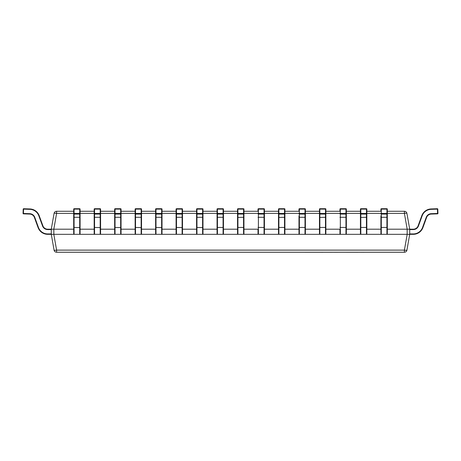 <?xml version="1.0" encoding="UTF-8"?>
<svg xmlns="http://www.w3.org/2000/svg" width="461" height="461" viewBox="0 0 461 461"><rect width="100%" height="100%" fill="white"/><g stroke="black" fill="none" stroke-linecap="round" stroke-linejoin="round"><path stroke-width="0.69" d="M409.714 233.934L413.292 233.934A9.854 9.854 0 0 0 422.558 227.452L426.246 217.304A5.503 5.503 0 0 1 431.231 213.691L437.564 213.466L437.581 213.852L431.242 214.071A5.123 5.123 0 0 0 426.609 217.436L422.916 227.584A10.24 10.24 0 0 1 413.292 234.321L409.714 234.321L406.925 250.127A2.559 2.559 0 0 1 404.406 252.242L56.594 252.242A2.559 2.559 0 0 1 54.075 250.127L51.286 234.321L47.708 234.321A10.24 10.24 0 0 1 38.084 227.584L34.391 217.436A5.123 5.123 0 0 0 29.758 214.071L23.419 213.852A0.386 0.386 0 0 1 23.05 213.455L23.2 209.104L23.05 213.455L29.769 213.691A5.503 5.503 0 0 1 34.754 217.304L38.442 227.452A9.854 9.854 0 0 0 47.708 233.934L51.286 233.934M51.286 229.584L47.708 229.584A5.503 5.503 0 0 1 42.533 225.959L38.839 215.817A9.854 9.854 0 0 0 29.925 209.34L23.2 209.104A0.386 0.386 0 0 1 23.597 208.735L29.936 208.954A10.24 10.24 0 0 1 39.202 215.685L42.896 225.832A5.123 5.123 0 0 0 47.708 229.198L51.286 229.198L54.075 213.397A2.559 0.438 10 0 1 56.594 213.397L53.81 229.198L53.851 234.321L79.707 234.321A0.386 0.386 0 0 0 80.087 233.934L80.087 209.115A0.386 0.386 180 0 0 80.087 209.087M29.925 209.34L29.936 208.954A10.24 10.24 0 0 1 39.202 215.685L42.896 225.832A5.123 5.123 0 0 0 47.708 229.198L47.708 229.584M54.075 213.397A2.559 2.559 0 0 1 56.594 211.276L73.691 211.276L73.691 209.115L74.071 208.735A0.386 0.386 0 0 0 73.691 209.115L73.691 213.466L80.087 213.466A0.386 0.386 -0 0 1 79.707 213.852L74.071 213.852L74.071 234.321A0.386 0.386 0 0 1 73.691 233.934L73.691 213.466A0.386 0.386 -0 0 0 74.071 213.852L74.071 209.104L80.087 209.115A0.386 0.386 -0 0 0 79.707 208.735L74.071 208.735M381.293 208.735A0.386 0.386 0 0 0 380.913 209.115L381.293 208.735L386.929 208.735L387.309 209.115L387.309 233.934A0.386 0.386 0 0 1 386.929 234.321L381.293 234.321A0.386 0.386 0 0 1 380.913 233.934L380.913 215.817M387.309 215.817L387.309 209.34M387.309 229.584L387.309 225.959M380.913 225.959L380.913 229.584M54.075 250.127A2.559 0.438 -10 0 0 56.594 250.127L404.406 250.127L407.19 234.321L386.929 234.321L386.929 209.104L381.293 209.104L381.293 213.852A0.386 0.386 -0 0 1 380.913 213.466L387.309 213.466A0.386 0.386 -0 0 1 386.929 213.852L381.293 213.852L381.293 234.321L360.813 234.321A0.386 0.386 0 0 1 360.427 233.934L360.427 209.115L360.813 208.735A0.386 0.386 0 0 0 360.427 209.115L360.427 215.817M80.087 211.276L94.171 211.276L94.171 209.115L94.557 208.735A0.386 0.386 0 0 0 94.171 209.115L94.171 213.466L100.573 213.466L100.573 233.934A0.386 0.386 0 0 1 100.187 234.321L94.557 234.321A0.386 0.386 0 0 1 94.171 233.934L94.171 213.466A0.386 0.386 -0 0 0 94.557 213.852L94.557 234.321L79.707 234.321L79.707 227.584L73.691 227.452M100.573 211.276L100.573 209.115L100.573 211.276L114.651 211.276L114.651 209.115L115.037 208.735A0.386 0.386 0 0 0 114.651 209.115L114.651 213.466L121.053 213.466L121.053 233.934A0.386 0.386 0 0 1 120.667 234.321L115.037 234.321A0.386 0.386 0 0 1 114.651 233.934L114.651 213.466A0.386 0.386 -0 0 0 115.037 213.852L115.037 234.321L100.187 234.321L100.187 227.584L94.171 227.452M366.829 213.691A0.386 0.386 -0 0 1 366.443 214.071L360.813 214.071L360.813 209.104L366.829 209.115L366.829 233.934A0.386 0.386 0 0 1 366.443 234.321L366.443 213.852L360.813 213.852A0.386 0.386 -0 0 1 360.427 213.466L366.443 213.455L366.443 208.735L360.813 208.735M366.829 215.817L366.829 209.34M366.829 229.584L366.829 225.959M360.427 225.959L360.427 229.584M366.443 213.455L366.829 213.466A0.386 0.386 -0 0 1 366.443 213.852L366.443 213.455M121.053 211.276L121.053 209.115L121.053 211.276L135.136 211.276L135.136 209.115L135.517 208.735A0.386 0.386 0 0 0 135.136 209.115L135.136 213.466L141.533 213.466L141.533 233.934A0.386 0.386 0 0 1 141.152 234.321L135.517 234.321A0.386 0.386 0 0 1 135.136 233.934L135.136 213.466A0.386 0.386 -0 0 0 135.517 213.852L135.517 234.321L120.667 234.321L120.667 227.584L114.651 227.452M340.333 208.735A0.386 0.386 0 0 0 339.947 209.115L340.333 208.735L345.963 208.735L346.349 209.115L346.349 233.934A0.386 0.386 0 0 1 345.963 234.321L340.333 234.321A0.386 0.386 0 0 1 339.947 233.934L339.947 229.584M346.349 215.817L346.349 209.34M346.349 229.584L346.349 225.959M366.829 217.304L360.813 217.436L360.813 234.321L345.963 234.321L345.963 209.104L340.333 209.104L340.333 213.852A0.386 0.386 -0 0 1 339.947 213.466L346.349 213.466A0.386 0.386 -0 0 1 345.963 213.852L340.333 213.852L340.333 234.321L319.848 234.321A0.386 0.386 0 0 1 319.467 233.934L319.467 209.115L319.848 208.735A0.386 0.386 0 0 0 319.467 209.115L319.467 215.817M141.533 211.276L141.533 209.115L141.533 211.276L155.616 211.276L155.616 209.115L155.997 208.735A0.386 0.386 0 0 0 155.616 209.115L155.616 213.466L162.013 213.466L162.013 233.934A0.386 0.386 0 0 1 161.632 234.321L155.997 234.321A0.386 0.386 0 0 1 155.616 233.934L155.616 213.466A0.386 0.386 -0 0 0 155.997 213.852L155.997 234.321L141.152 234.321L141.152 227.584L135.136 227.452M437.403 208.735L437.414 209.115L431.075 209.34A9.854 9.854 0 0 0 422.161 215.817L418.467 225.959L418.104 225.832A5.123 5.123 0 0 1 413.292 229.198A5.123 5.123 0 0 0 418.104 225.832A5.123 5.123 0 0 1 413.292 229.198A5.123 5.123 0 0 0 418.104 225.832L421.798 215.685A10.24 10.24 0 0 1 431.064 208.954L437.403 208.735A0.386 0.386 0 0 0 437.403 208.735A0.386 0.386 0 0 1 437.8 209.104L437.95 213.455A0.386 0.386 0 0 1 437.95 213.466A0.386 0.386 0 0 0 437.95 213.455L437.564 213.466L437.414 209.115L437.8 209.104M325.864 213.691A0.386 0.386 -0 0 1 325.483 214.071L319.848 214.071L319.848 209.104L325.864 209.115L325.864 233.934A0.386 0.386 0 0 1 325.483 234.321L325.483 213.852L319.848 213.852A0.386 0.386 -0 0 1 319.467 213.466L325.483 213.455L325.483 208.735L319.848 208.735M325.864 215.817L325.864 209.34M325.864 229.584L325.864 225.959M319.467 225.959L319.467 229.584M325.483 213.455L325.864 213.466A0.386 0.386 -0 0 1 325.483 213.852L325.483 213.455M162.013 211.276L162.013 209.115L162.013 211.276L176.096 211.276L176.096 209.115L176.482 208.735A0.386 0.386 0 0 0 176.096 209.115L176.096 213.466L182.498 213.466L182.498 233.934A0.386 0.386 0 0 1 182.112 234.321L176.482 234.321A0.386 0.386 0 0 1 176.096 233.934L176.096 213.466A0.386 0.386 -0 0 0 176.482 213.852L176.482 234.321L161.632 234.321L161.632 227.584L155.616 227.452M299.368 208.735A0.386 0.386 0 0 0 298.987 209.115L299.368 208.735L305.003 208.735L305.384 209.115L305.384 233.934A0.386 0.386 0 0 1 305.003 234.321L299.368 234.321A0.386 0.386 0 0 1 298.987 233.934L298.987 215.817M305.384 215.817L305.384 209.34M305.384 229.584L305.384 225.959M298.987 225.959L298.987 229.584M325.864 217.304L319.848 217.436L319.848 234.321L305.003 234.321L305.003 209.104L299.368 209.104L299.368 213.852A0.386 0.386 -0 0 1 298.987 213.466L305.384 213.466A0.386 0.386 -0 0 1 305.003 213.852L299.368 213.852L299.368 234.321L278.888 234.321A0.386 0.386 0 0 1 278.502 233.934L278.502 209.115L278.888 208.735A0.386 0.386 0 0 0 278.502 209.115L278.502 229.584M182.498 211.276L182.498 209.115L182.498 211.276L196.576 211.276L196.576 209.115L196.962 208.735A0.386 0.386 0 0 0 196.576 209.115L196.576 213.466L202.978 213.466L202.978 233.934A0.386 0.386 0 0 1 202.592 234.321L196.962 234.321A0.386 0.386 0 0 1 196.576 233.934L196.576 213.466A0.386 0.386 -0 0 0 196.962 213.852L196.962 234.321L182.112 234.321L182.112 227.584L176.096 227.452M284.904 213.691A0.386 0.386 -0 0 1 284.518 214.071L278.888 214.071L278.888 209.104L284.904 209.115L284.904 233.934A0.386 0.386 0 0 1 284.518 234.321L284.518 213.852L278.888 213.852A0.386 0.386 -0 0 1 278.502 213.466L284.518 213.455L284.518 208.735L278.888 208.735M284.904 215.817L284.904 209.34M284.904 229.584L284.904 225.959M284.518 213.455L284.904 213.466A0.386 0.386 -0 0 1 284.518 213.852L284.518 213.455M202.978 211.276L202.978 209.115L202.978 211.276L217.062 211.276L217.062 209.115L217.442 208.735A0.386 0.386 0 0 0 217.062 209.115L217.062 213.466L223.458 213.466L223.458 233.934A0.386 0.386 0 0 1 223.078 234.321L217.442 234.321A0.386 0.386 0 0 1 217.062 233.934L217.062 213.466A0.386 0.386 -0 0 0 217.442 213.852L217.442 234.321L202.592 234.321L202.592 227.584L196.576 227.452M258.408 208.735A0.386 0.386 0 0 0 258.022 209.115L258.408 208.735L264.038 208.735L264.424 209.115L264.424 233.934A0.386 0.386 0 0 1 264.038 234.321L258.408 234.321A0.386 0.386 0 0 1 258.022 233.934L258.022 229.584M264.424 215.817L264.424 209.34M264.424 229.584L264.424 225.959M284.904 217.304L278.888 217.436L278.888 234.321L264.038 234.321L264.038 209.104L258.408 209.104L258.408 213.852A0.386 0.386 -0 0 1 258.022 213.466L264.424 213.466A0.386 0.386 -0 0 1 264.038 213.852L258.408 213.852L258.408 234.321L237.922 234.321A0.386 0.386 0 0 1 237.542 233.934L237.542 209.115L237.922 208.735A0.386 0.386 0 0 0 237.542 209.115L237.542 215.817M223.458 211.276L223.458 209.115L223.458 211.276L237.542 211.276L237.542 209.34M243.938 213.691A0.386 0.386 -0 0 1 243.558 214.071L237.922 214.071L237.922 209.104L243.938 209.115L243.938 233.934A0.386 0.386 0 0 1 243.558 234.321L243.558 213.852L237.922 213.852A0.386 0.386 -0 0 1 237.542 213.466L243.558 213.455L243.558 208.735L237.922 208.735M243.938 215.817L243.938 209.34M243.938 229.584L243.938 225.959M237.542 225.959L237.542 229.584M243.558 213.455L243.938 213.466A0.386 0.386 -0 0 1 243.558 213.852L243.558 213.455M243.938 217.304L237.922 217.436L237.922 234.321L223.078 234.321L223.078 208.735L217.442 208.735M223.458 209.115A0.386 0.386 0 0 0 223.078 208.735A0.386 0.386 -0 0 1 223.458 209.115L223.458 213.466A0.386 0.386 -0 0 1 223.078 213.852L217.442 213.852L217.442 209.104L223.458 209.115A0.386 0.386 180 0 0 223.458 209.087M223.458 215.817L223.458 209.34M217.062 209.34L217.062 215.817M223.458 229.584L223.458 225.959M217.062 225.959L217.062 229.584M243.938 211.276L258.022 211.276L258.022 209.34M202.978 227.452L202.592 227.584L202.592 208.735L196.962 208.735M202.978 209.115A0.386 0.386 0 0 0 202.592 208.735A0.386 0.386 -0 0 1 202.978 209.115L202.978 213.466A0.386 0.386 -0 0 1 202.592 213.852L196.962 213.852L196.962 209.104L202.978 209.115A0.386 0.386 180 0 0 202.978 209.087M202.978 215.817L202.978 209.34M196.576 209.34L196.576 229.584M202.978 229.584L202.978 225.959M264.424 211.276L278.502 211.276L278.502 209.34M182.498 227.452L182.112 227.584L182.112 208.735L176.482 208.735M182.498 209.115A0.386 0.386 0 0 0 182.112 208.735A0.386 0.386 -0 0 1 182.498 209.115L182.498 213.466A0.386 0.386 -0 0 1 182.112 213.852L176.482 213.852L176.482 209.104L182.498 209.115A0.386 0.386 180 0 0 182.493 209.087M182.498 215.817L182.498 209.34M176.096 209.34L176.096 215.817M182.498 229.584L182.498 225.959M176.096 225.959L176.096 229.584M284.904 211.276L298.987 211.276L298.987 209.34M162.013 227.452L161.632 227.584L161.632 208.735L155.997 208.735M162.013 209.115A0.386 0.386 0 0 0 161.632 208.735A0.386 0.386 -0 0 1 162.013 209.115L162.013 213.466A0.386 0.386 -0 0 1 161.632 213.852L155.997 213.852L155.997 209.104L162.013 209.115A0.386 0.386 180 0 0 162.013 209.087M162.013 215.817L162.013 209.34M155.616 209.34L155.616 229.584M162.013 229.584L162.013 225.959M305.384 211.276L319.467 211.276L319.467 209.34M141.533 227.452L141.152 227.584L141.152 208.735L135.517 208.735M141.533 209.115A0.386 0.386 0 0 0 141.152 208.735A0.386 0.386 -0 0 1 141.533 209.115L141.533 213.466A0.386 0.386 -0 0 1 141.152 213.852L135.517 213.852L135.517 209.104L141.533 209.115A0.386 0.386 180 0 0 141.533 209.087M141.533 215.817L141.533 209.34M135.136 209.34L135.136 215.817M141.533 229.584L141.533 225.959M135.136 225.959L135.136 229.584M325.864 211.276L339.947 211.276L339.947 209.34M121.053 227.452L120.667 227.584L120.667 208.735L115.037 208.735M121.053 209.115A0.386 0.386 0 0 0 120.667 208.735A0.386 0.386 -0 0 1 121.053 209.115L121.053 213.466A0.386 0.386 -0 0 1 120.667 213.852L115.037 213.852L115.037 209.104L121.053 209.115A0.386 0.386 180 0 0 121.053 209.087M121.053 215.817L121.053 209.34M114.651 209.34L114.651 229.584M121.053 229.584L121.053 225.959M346.349 211.276L360.427 211.276L360.427 209.34M100.573 227.452L100.187 227.584L100.187 208.735L94.557 208.735M100.573 209.115A0.386 0.386 0 0 0 100.187 208.735A0.386 0.386 -0 0 1 100.573 209.115L100.573 213.466A0.386 0.386 -0 0 1 100.187 213.852L94.557 213.852L94.557 209.104L100.573 209.115A0.386 0.386 180 0 0 100.567 209.087M100.573 215.817L100.573 209.34M94.171 209.34L94.171 215.817M100.573 229.584L100.573 225.959M94.171 225.959L94.171 229.584M366.829 211.276L380.913 211.276L380.913 209.34M407.149 234.321L407.19 229.198L404.406 213.397A2.559 0.438 -10 0 1 406.925 213.397L409.714 229.198L413.292 229.198L413.292 229.584L409.714 229.584M437.581 213.852A0.386 0.386 0 0 0 437.95 213.466A0.386 0.386 0 0 1 437.581 213.852M80.087 215.817L80.087 209.34M73.691 209.34L73.691 215.817M80.087 229.584L80.087 225.959M73.691 225.959L73.691 229.584M387.309 211.276L404.406 211.276A2.559 2.559 0 0 1 406.925 213.397M407.19 229.198L409.714 229.198L409.714 234.321L407.19 234.321M407.149 229.198L387.309 229.198M380.913 229.198L366.829 229.198M360.427 229.198L346.349 229.198M339.947 229.198L325.864 229.198M319.467 229.198L305.384 229.198M298.987 229.198L284.904 229.198M278.502 229.198L264.424 229.198M258.022 229.198L243.938 229.198M237.542 229.198L223.458 229.198M217.062 229.198L202.978 229.198M196.576 229.198L182.498 229.198M176.096 229.198L162.013 229.198M155.616 229.198L141.533 229.198M135.136 229.198L121.053 229.198M114.651 229.198L100.573 229.198M94.171 229.198L80.087 229.198M73.691 229.198L53.851 229.198M53.851 234.321L51.286 234.321L51.286 229.198L53.81 229.198L51.286 229.198M404.406 252.242L404.406 250.127A2.559 0.438 10 0 0 406.925 250.127M51.286 234.321L53.81 234.321L56.594 250.127L56.594 252.242M409.679 234.349L409.126 234.407M332.099 252.265L328.457 252.242M337.371 252.265L332.306 252.242M357.638 252.265L337.948 252.242M364.104 252.265L358.013 252.242M322.913 252.265L292.211 252.242M23.2 209.104A0.386 0.386 0 0 1 23.586 208.735L23.419 213.852M34.754 217.304L34.391 217.436A5.123 5.123 0 0 0 29.758 214.071L29.769 213.691M47.708 233.934L47.708 234.321A10.24 10.24 0 0 1 38.084 227.584L38.442 227.452M42.533 225.959L42.896 225.832M38.839 215.817L39.202 215.685M387.309 213.691A0.386 0.386 -0 0 1 386.929 214.071L381.293 214.071A0.386 0.386 -0 0 1 380.913 213.691M387.309 217.304L380.913 217.304M387.309 227.452L380.913 227.452M387.309 209.115A0.386 0.386 -0 0 0 386.929 208.735A0.386 0.386 0 0 1 387.309 209.115A0.386 0.386 180 0 0 387.309 209.087M360.427 213.691A0.386 0.386 -0 0 0 360.813 214.071L360.813 217.436L360.427 217.304M366.829 227.452L360.427 227.452M366.829 209.115A0.386 0.386 -0 0 0 366.443 208.735A0.386 0.386 0 0 1 366.829 209.115A0.386 0.386 180 0 0 366.829 209.087M346.349 213.691A0.386 0.386 -0 0 1 345.963 214.071L340.333 214.071A0.386 0.386 -0 0 1 339.947 213.691M346.349 217.304L339.947 217.304M346.349 227.452L339.947 227.452M346.349 209.115A0.386 0.386 -0 0 0 345.963 208.735A0.386 0.386 0 0 1 346.349 209.115A0.386 0.386 180 0 0 346.344 209.087M319.467 213.691A0.386 0.386 -0 0 0 319.848 214.071L319.848 217.436L319.467 217.304M325.864 227.452L319.467 227.452M325.864 209.115A0.386 0.386 -0 0 0 325.483 208.735A0.386 0.386 0 0 1 325.864 209.115A0.386 0.386 180 0 0 325.864 209.087M305.384 213.691A0.386 0.386 -0 0 1 305.003 214.071L299.368 214.071A0.386 0.386 -0 0 1 298.987 213.691M305.384 217.304L298.987 217.304M305.384 227.452L298.987 227.452M305.384 209.115A0.386 0.386 -0 0 0 305.003 208.735A0.386 0.386 0 0 1 305.384 209.115A0.386 0.386 180 0 0 305.384 209.087M278.502 213.691A0.386 0.386 -0 0 0 278.888 214.071L278.888 217.436L278.502 217.304M284.904 227.452L278.502 227.452M284.904 209.115A0.386 0.386 -0 0 0 284.518 208.735A0.386 0.386 0 0 1 284.904 209.115A0.386 0.386 180 0 0 284.904 209.087M264.424 213.691A0.386 0.386 -0 0 1 264.038 214.071L258.408 214.071A0.386 0.386 -0 0 1 258.022 213.691M264.424 217.304L258.022 217.304M264.424 227.452L258.022 227.452M264.424 209.115A0.386 0.386 -0 0 0 264.038 208.735A0.386 0.386 0 0 1 264.424 209.115A0.386 0.386 180 0 0 264.418 209.087M237.542 213.691A0.386 0.386 -0 0 0 237.922 214.071L237.922 217.436L237.542 217.304M243.938 227.452L237.542 227.452M243.938 209.115A0.386 0.386 -0 0 0 243.558 208.735A0.386 0.386 0 0 1 243.938 209.115A0.386 0.386 180 0 0 243.938 209.087M223.458 213.691A0.386 0.386 -0 0 1 223.078 214.071L217.442 214.071A0.386 0.386 -0 0 1 217.062 213.691M223.458 217.304L217.062 217.304M223.458 227.452L217.062 227.452M202.978 213.691A0.386 0.386 -0 0 1 202.592 214.071L196.962 214.071A0.386 0.386 -0 0 1 196.576 213.691M202.978 217.304L196.576 217.304M182.498 213.691A0.386 0.386 -0 0 1 182.112 214.071L176.482 214.071A0.386 0.386 -0 0 1 176.096 213.691M182.498 217.304L176.096 217.304M162.013 213.691A0.386 0.386 -0 0 1 161.632 214.071L155.997 214.071A0.386 0.386 -0 0 1 155.616 213.691M162.013 217.304L155.616 217.304M141.533 213.691A0.386 0.386 -0 0 1 141.152 214.071L135.517 214.071A0.386 0.386 -0 0 1 135.136 213.691M141.533 217.304L135.136 217.304M121.053 213.691A0.386 0.386 -0 0 1 120.667 214.071L115.037 214.071A0.386 0.386 -0 0 1 114.651 213.691M121.053 217.304L114.651 217.304M100.573 213.691A0.386 0.386 -0 0 1 100.187 214.071L94.557 214.071A0.386 0.386 -0 0 1 94.171 213.691M100.573 217.304L94.171 217.304M418.467 225.959A5.503 5.503 0 0 1 413.292 229.584M413.292 233.934L413.292 234.321M422.558 227.452L422.916 227.584M426.246 217.304L426.609 217.436M431.231 213.691L431.242 214.071M431.075 209.34L431.064 208.954M422.161 215.817L421.798 215.685M80.087 227.452L79.707 227.584L79.707 208.735A0.386 0.386 0 0 1 80.087 209.115M80.087 213.691A0.386 0.386 -0 0 1 79.707 214.071L74.071 214.071A0.386 0.386 -0 0 1 73.691 213.691M80.087 217.304L73.691 217.304M404.406 211.276L404.406 213.397L387.309 213.397M380.913 213.397L366.829 213.397M360.427 213.397L346.349 213.397M339.947 213.397L325.864 213.397M319.467 213.397L305.384 213.397M298.987 213.397L284.904 213.397M278.502 213.397L264.424 213.397M258.022 213.397L243.938 213.397M237.542 213.397L223.458 213.397M217.062 213.397L202.978 213.397M196.576 213.397L182.498 213.397M176.096 213.397L162.013 213.397M155.616 213.397L141.533 213.397M135.136 213.397L121.053 213.397M114.651 213.397L100.573 213.397M94.171 213.397L80.087 213.397M73.691 213.397L56.594 213.397L56.594 211.276"/></g></svg>
